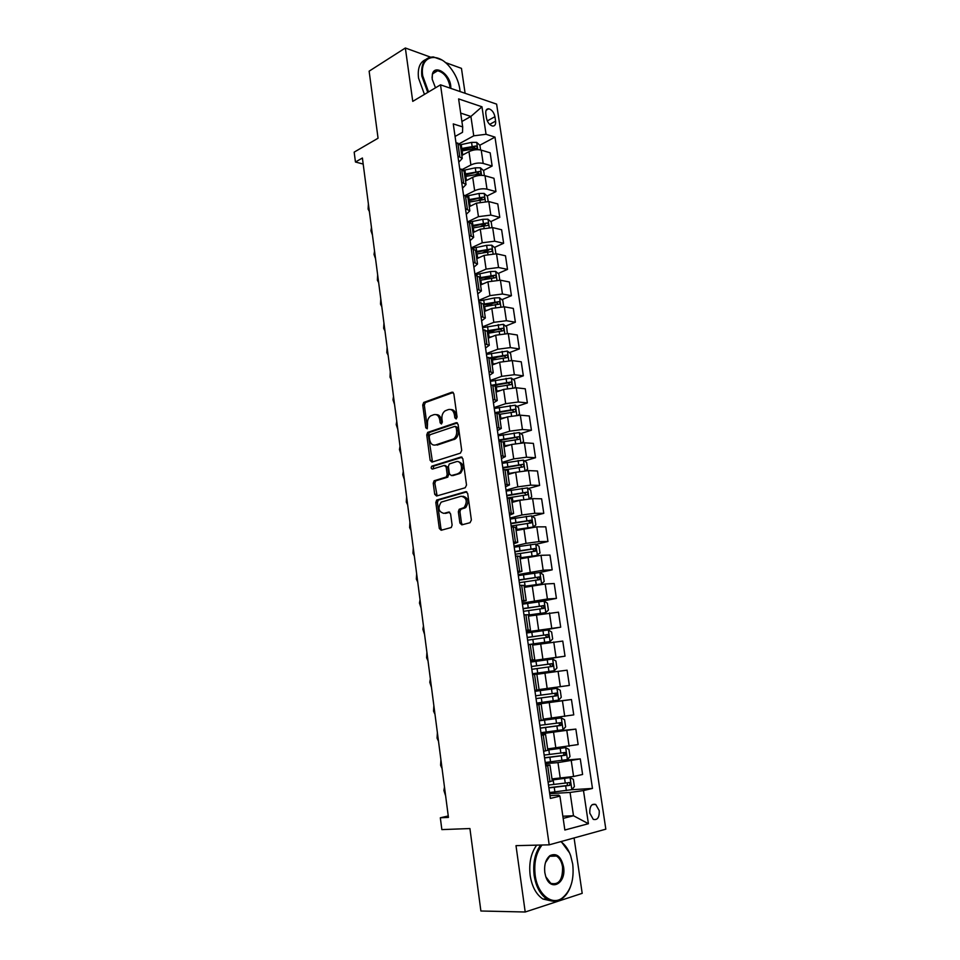 <?xml version="1.0" encoding="UTF-8"?>
<svg xmlns="http://www.w3.org/2000/svg" width="960" height="960" viewBox="0 0 960 960"><rect width="100%" height="100%" fill="white"/><g stroke="black" fill="none" stroke-linecap="round" stroke-linejoin="round"><path stroke-width="1.44" d="M456.18 418.968L457.08 417.048L453.852 393.792L451.956 392.184L423.72 402.444L422.724 405.012L425.784 427.776L427.26 428.808L427.524 424.08C427.224 420.42 428.268 417.696 430.644 415.908L433.836 414.672C436.896 414.036 438.864 415.764 439.752 419.868L440.16 422.844L441.456 423.996L442.344 422.1L441.936 419.112C441.624 415.428 442.68 412.68 445.092 410.856L448.38 409.572C451.512 408.924 453.528 410.664 454.428 414.804L454.848 417.816L456.18 418.968M599.244 810.684L595.74 804.456C591.576 803.448 589.596 806.34 589.788 813.132L593.268 819.36C597.468 820.368 599.46 817.488 599.244 810.684M459.9 523.044L461.82 524.856L470.04 522.708L471.372 520.008L467.688 493.452L465.744 491.676L436.668 500.064L435.816 502.5L439.308 528.468L441.168 530.268L451.296 527.496L452.112 525.096L450.576 513.852L448.692 512.064L443.904 513.384C438.504 511.824 437.592 508.08 441.18 502.128L461.196 496.224C466.74 497.688 467.7 501.468 464.1 507.564L459.18 509.292L458.34 511.74L459.9 523.044L461.496 523.044L462.444 524.688M430.44 57.108L405.348 48L369.132 71.172L378.06 138.216L354.168 152.136L355.452 162.012L362.4 158.016L448.44 817.404L440.328 817.788L441.852 829.608L469.92 828.54L480.888 911.004L525.204 912L582.192 893.34L574.08 837.948M405.348 48L412.752 101.364L440.508 84.828L549.192 844.836L516 845.652L525.204 912M460.404 453.156L461.712 450.42L458.1 424.368L456.192 422.7L427.692 432.396L426.744 434.928L430.164 460.416L432 462.096L460.404 453.156M462.864 458.748L466.524 485.052L465.204 487.764L436.56 496.02L434.712 494.28L433.236 483.252L434.112 480.792L446.316 476.976L447.192 474.492L446.196 467.124L444.312 465.42L432.456 469.092C431.04 468.696 430.824 467.724 431.796 466.164L460.944 457.032L462.864 458.748M465.108 93.288L461.46 68.364L445.236 62.484M485.808 113.664L486.48 118.14C487.488 122.484 489.528 125.124 492.6 126.06C494.916 126.12 495.912 124.476 495.588 121.14L494.928 116.712C493.908 112.344 491.844 109.692 488.76 108.768C486.48 108.732 485.496 110.364 485.808 113.664M440.508 84.828L496.62 104.136L605.832 829.176L549.192 844.836M455.064 136.44L462.516 132.324L462.684 126.9L453.264 123.912L550.404 798.408L559.932 796.152L558.732 795.12L550.008 795.624M462.684 126.9L458.616 98.904L481.968 106.788L486.048 134.292L473.748 135.828L459.3 143.688M479.832 145.224L494.988 137.124L486.048 134.292M494.988 137.124L592.476 788.436L583.488 790.572L588.408 823.716L564.852 830.016L559.932 796.152M448.248 815.952L440.328 817.788M355.452 162.012L363.192 164.064M461.892 121.488L470.904 116.448L460.68 113.1M473.748 135.828L470.904 116.448L481.968 106.788M562.848 816.216L573.492 815.748L570.072 792.444L549.72 793.656M562.764 760.332L580.284 758.892L582.6 774.48L573.588 776.484L551.988 778.908M580.284 758.892L557.976 762.612L545.4 763.632M563.04 729.66L561.312 717.912L564.564 719.724L565.608 726.828L562.968 729.744L540.936 732.684L575.856 729.096L578.148 744.564L547.644 748.908M575.856 729.096L541.104 733.824M536.784 703.8L571.452 699.528L573.744 714.876L543.336 719.124M571.452 699.528L536.844 704.256M560.352 686.7L558.084 671.352L567.096 670.188L569.364 685.416L539.064 689.58M558.084 671.352L536.856 674.304M530.676 661.452L565.02 656.184L530.604 660.912M565.02 656.184L562.764 641.076L532.644 645.108M530.772 632.388L560.7 627.18L526.428 631.908M560.7 627.18L558.468 612.192L528.444 616.128M540.516 601.488L556.428 598.404L547.416 598.992L522.276 603.12M556.428 598.404L554.208 583.524L545.208 583.992L524.292 587.376M539.82 572.484L552.18 569.832L543.168 570.204L518.16 574.548M552.18 569.832L549.984 555.072L540.984 555.312L520.164 558.84M536.016 544.296L547.956 541.488L538.956 541.632L526.032 543.36L514.08 546.192M547.956 541.488L545.784 526.836L536.784 526.86L516.072 530.52M532.188 516.312L543.78 513.348L534.78 513.276L521.904 514.992L510.024 518.052M543.78 513.348L541.62 498.804L532.62 498.624L519.768 500.328L512.004 502.416M528.348 488.532L539.628 485.436L530.628 485.148L517.8 486.852L506.004 490.128M539.628 485.436L537.48 471L528.492 470.592L515.676 472.296L507.972 474.516M524.532 460.956L535.512 457.716L526.512 457.224L513.732 458.904L502.008 462.408M535.512 457.716L533.376 443.388L524.388 442.788L511.632 444.468L503.964 446.832M520.716 433.584L531.42 430.212L522.432 429.504L509.688 431.184L498.048 434.904M531.42 430.212L529.308 415.992L520.32 415.176L507.6 416.844L499.992 419.364M516.924 406.416L527.364 402.912L518.376 402L505.68 403.668L494.112 407.592M527.364 402.912L525.264 388.788L516.276 387.78L503.604 389.436L496.056 392.088M513.132 379.44L523.332 375.816L514.344 374.7L501.708 376.344L490.212 380.496M523.332 375.816L521.244 361.8L512.268 360.588L499.644 362.22L492.132 365.016M509.364 352.656L519.336 348.912L510.348 347.604L497.748 349.236L486.336 353.592M519.336 348.912L517.26 335.004L508.284 333.588L495.708 335.22L488.256 338.148M505.608 326.064L515.364 322.212L506.388 320.712L493.836 322.332L482.496 326.88M515.364 322.212L513.312 308.4L504.336 306.804L491.808 308.412L484.392 311.472M501.876 299.676L511.428 295.704L502.452 294.012L489.936 295.62L478.668 300.372M511.428 295.704L509.388 282L500.412 280.2L487.932 281.808L480.564 284.988M498.144 273.468L507.516 269.388L498.54 267.504L486.084 269.1L474.888 274.056M507.516 269.388L505.488 255.792L496.524 253.8L484.08 255.396L476.76 258.708M494.448 247.452L503.628 243.276L494.664 241.2L482.244 242.784L471.12 247.932M503.628 243.276L501.624 229.764L492.66 227.592L480.264 229.176L472.992 232.608M490.764 221.628L499.776 217.344L490.812 215.088L478.44 216.66L468.084 221.652M499.776 217.344L497.784 203.928L488.82 201.576L476.472 203.148L469.248 206.712M487.104 195.972L495.948 191.592L486.984 189.156C482.976 188.364 478.86 188.892 474.66 190.716L465.324 195.42M495.948 191.592L493.968 178.284L485.016 175.752C480.996 174.924 476.892 175.44 472.704 177.3L465.528 180.996M483.456 170.508L492.144 166.044L483.192 163.428C479.184 162.564 475.08 163.08 470.904 164.964L462.408 169.416M492.144 166.044L490.176 152.82L481.224 150.12C477.216 149.22 473.136 149.736 468.972 151.656L461.832 155.46M563.16 818.4L573.492 815.748L588.408 823.716M458.772 162.204L462.264 158.436L457.884 156.036M462.516 188.16L466.044 184.536L461.664 182.268M466.272 214.308L469.848 210.828L465.468 208.704M470.076 240.648L473.676 237.324L469.308 235.344M473.892 267.18L477.528 264.012L473.172 262.176M477.744 293.916L481.416 290.904L477.072 289.212M481.62 320.844L485.34 318L480.984 316.452M485.532 347.988L489.288 345.3L484.944 343.908M489.468 375.324L493.26 372.804L488.928 371.556M493.44 402.876L497.268 400.512L492.936 399.432M497.436 430.632L501.312 428.436L496.98 427.512M501.456 458.592L505.38 456.576L501.06 455.808M505.524 486.78L509.472 484.932L505.164 484.332M509.616 515.172L513.612 513.504L509.304 513.072M513.732 543.792L517.776 542.304L513.48 542.04M517.884 572.628L521.964 571.32L517.68 571.224M522.072 601.692L526.2 600.576L521.928 600.648M526.296 630.984L530.46 630.048L526.188 630.3M530.544 660.492L534.756 659.76L530.496 660.192M536.892 704.616L541.176 704.16L536.928 704.868M541.236 734.712L545.556 734.46L541.32 735.348M545.604 765.048L549.972 765L545.748 766.08M473.796 148.452L474.912 147.864M476.412 174.132L478.476 173.076M478.728 200.124L482.028 198.492M480.864 226.332L485.496 224.124M482.808 252.756L488.772 250.044M484.524 279.408L491.472 276.384M485.94 306.3L493.716 303.06M487.536 333.216L495.72 329.976M491.328 359.436L497.424 357.144M495.048 385.872L498.732 384.564M497.052 413.076L499.464 412.272M571.476 789.732L592.476 788.436M460.356 145.26L455.928 142.464M464.124 171.252L459.696 168.6M467.904 197.436L463.488 194.94M471.72 223.812L467.304 221.472M475.56 250.38L471.156 248.196M479.436 277.152L475.032 275.124M483.336 304.116L478.944 302.268M487.26 331.296L482.88 329.604M491.22 358.68L486.852 357.156M495.204 386.256L490.848 384.912M499.224 414.06L494.88 412.884M503.28 442.068L498.936 441.072M507.36 470.292L503.028 469.476M511.476 498.744L507.156 498.096M515.616 527.4L511.308 526.944M519.792 556.284L515.496 556.02M524.004 585.396L519.72 585.324M528.252 614.736L523.968 614.856M534.756 659.76L532.524 644.28L528.252 644.628L533.484 643.836L532.836 639.42L548.028 637.296L548.052 634.56L527.22 637.416M534.84 690.324L539.088 689.7L536.832 674.1L532.572 674.628M543.444 719.868L539.208 720.684M547.848 750.264L543.624 751.296M552.276 780.912L548.064 782.16M570.072 792.444L583.488 790.572M454.848 417.816L456.444 417.948L456.024 414.936C455.292 411.264 453.54 409.464 450.78 409.536M436.164 414.624C438.9 414.54 440.628 416.328 441.348 420L441.756 422.976L440.16 422.844M453.228 392.472L425.316 402.588L424.332 405.156L427.38 427.896L425.784 427.776M457.404 422.964L429.288 432.516L428.352 435.036L432.492 461.94M456.192 427.536L454.86 426.372L430.08 434.7L429.204 436.572L429.636 439.704C430.488 443.796 432.444 445.56 435.516 445.008L453.6 438.9C455.94 437.076 456.948 434.34 456.636 430.728L456.192 427.536L457.788 427.656L455.508 426.42M457.788 427.656L458.232 430.848C458.544 434.46 457.536 437.184 455.196 439.008L437.112 445.104M445.116 465.456L447.792 467.196L448.8 474.552L447.516 477.228L435.72 480.84L434.844 483.3L437.136 495.864M462.096 457.26L433.656 466.116L433.164 468.876M457.98 473.544L459.072 473.004C463.62 470.124 461.136 459.876 456.348 461.688L449.316 463.944L448.404 466.44L449.412 473.82L451.308 475.548L460.68 473.064C464.412 467.244 463.596 463.452 458.256 461.688M452.136 475.584L451.308 475.548M459.588 473.604L452.916 475.608M462.948 496.224C468.384 497.844 469.296 501.636 465.708 507.588L460.788 509.316L459.948 511.752L461.496 523.044M449.7 512.244L445.512 513.396M466.824 491.868L438.276 500.1L437.424 502.524L440.916 528.456L441.828 530.088M480.588 149.952L479.904 145.296L476.64 142.356L471.552 142.38L460.272 144.792M463.56 154.536L461.76 154.932M461.196 151.068L476.4 148.416C477.528 147.72 477.36 146.904 475.908 145.98L460.848 148.632M461.016 149.808L473.664 147.18L475.908 145.98M368.388 203.952L368.112 209.112L369.372 211.452M484.368 175.596L483.648 170.676L480.384 167.796L475.284 167.832L463.704 170.28M467.436 180.012L465.444 180.432M464.88 176.544L480.108 173.916C481.272 173.208 481.116 172.392 479.64 171.456L464.532 174.096M464.688 175.212L479.64 171.456M371.46 227.46L370.932 230.748L372.444 235.008M488.184 201.444L487.416 196.248L484.14 193.404L479.028 193.476L466.872 196.02M471.372 205.656L469.164 206.124M468.6 202.2L483.852 199.584C485.04 198.888 484.896 198.06 483.408 197.112L468.24 199.74M468.396 200.808L483.408 197.112M374.544 251.124L374.016 254.424L375.54 258.732M492.012 227.46L491.208 222L487.932 219.204L482.808 219.312L469.668 222.048M475.356 231.492L472.908 231.996M472.332 228.048L487.608 225.456C488.844 224.748 488.712 223.92 487.2 222.96L471.972 225.564M472.116 226.572L487.2 222.96M377.652 274.956L377.376 280.164L378.66 282.6M495.876 253.68L495.036 247.944L491.76 245.184L486.612 245.328L472.068 248.4M479.4 257.508L476.676 258.06M476.1 254.088L491.4 251.508C492.672 250.8 492.552 249.96 491.028 249L475.74 251.58M475.872 252.54L491.028 249M380.784 298.932L380.508 304.164L381.792 306.636M460.056 91.548L459.768 88.752C458.52 81.072 455.328 73.992 450.18 67.512C437.412 50.88 419.364 55.812 422.748 75.936L428.568 91.944M427.764 92.412L421.824 76.056C420.744 63.54 424.584 57.168 433.368 56.94L441.696 59.94M435.492 87.816L432.204 79.212L432.36 74.292C434.46 64.02 449.412 73.428 450.708 85.62L450.864 88.392M449.964 88.08L449.808 85.74C447.828 77.352 443.76 72.36 437.628 70.764C434.94 70.644 433.188 72.048 432.36 74.976L432.06 77.76M424.452 94.392L418.524 78.072C417.444 68.292 419.832 62.112 425.688 59.556M435.456 71.052L436.512 71.436M542.028 845.016C536.064 852.732 533.784 862.836 535.188 875.34C537.468 893.976 551.46 905.736 561.888 898.296C570.72 891.228 574.332 879.828 572.724 864.12L570.648 855.648C568.32 849.24 565.032 844.572 560.772 841.632M570.636 886.296C568.512 892.104 565.476 896.34 561.528 898.992C556.788 901.968 551.94 902.004 546.972 899.1C540.252 894.588 535.98 886.716 534.156 875.484C532.752 863.112 534.924 852.972 540.672 845.04M561.168 841.524L569.544 852.876M563.556 866.856C566.556 883.584 550.284 892.38 545.628 876.132L544.8 872.46C544.044 864.732 545.784 859.116 550.02 855.6C556.608 852.708 561.12 856.452 563.556 866.856M545.856 876.828L550.716 883.284C558.828 885.324 562.776 879.9 562.56 867C561.696 861.732 559.656 858.084 556.476 856.032L549.684 856.296L545.472 862.596M552.036 901.068L542.952 899.04C536.232 894.54 531.972 886.692 530.16 875.496C528.768 863.16 530.952 853.044 536.7 845.136M555.072 855.396L555.672 856.044M499.776 280.092L498.888 274.08L495.6 271.368L490.452 271.536L474.996 274.812M483.516 283.716L480.468 284.316M479.892 280.308L495.24 277.752C496.524 277.044 496.404 276.192 494.892 275.22L479.52 277.788M479.652 278.688L492.564 276.228L494.04 277.536M492.588 276.228L494.892 275.22L492.564 276.228M383.94 323.076L383.652 328.32L384.948 330.828M503.688 306.708L502.764 300.396L499.476 297.732L494.304 297.948L478.788 301.152M487.704 310.104L484.296 310.764M483.708 306.732L499.128 304.188C500.4 303.468 500.292 302.628 498.804 301.644L483.336 304.176M483.468 305.028L496.428 302.604L497.916 303.948M496.5 302.604L498.804 301.644L496.428 302.604M387.108 347.388L386.82 352.644L388.128 355.188M507.336 333.48L506.676 326.916L503.388 324.3L482.604 327.684M491.988 336.684L488.148 337.404M487.56 333.336L503.04 330.816C504.3 330.108 504.204 329.244 502.752 328.26L487.068 330.804M487.296 331.572L500.316 329.172L501.816 330.552M390.3 371.856L390.012 377.124L391.32 379.716M510.936 360.468L511.56 360.06L510.612 353.628L507.312 351.06L486.456 354.42M496.368 363.444L492.024 364.236M491.436 360.144L506.976 357.648C508.236 356.928 508.152 356.076 506.712 355.068L490.224 357.732M491.112 358.308L504.24 355.944L505.74 357.36M393.516 396.492L392.964 399.804L394.548 404.4M514.572 387.684L515.532 387.024L514.572 380.532L511.272 378.012L490.332 381.348M500.88 390.396L495.936 391.284M496.992 391.752L496.032 391.944M495.336 387.156L510.936 384.672C512.196 383.952 512.124 383.088 510.708 382.08L492.444 385.092M494.22 385.404L508.188 382.92L509.7 384.36M396.756 421.296L396.204 424.608L397.788 429.264M518.232 415.116L519.528 414.18L518.568 407.64L515.268 405.18L494.244 408.48M505.548 417.528L499.872 418.524M501.636 418.812L499.956 419.124M499.272 414.36L514.932 411.912C516.192 411.18 516.12 410.316 514.74 409.296L494.844 412.62M496.128 412.992L512.16 410.088L513.684 411.576M400.008 446.268L399.456 449.58L401.052 454.284M521.928 442.776L523.56 441.54L522.588 434.952L519.288 432.54L498.18 435.816M510.42 444.84L503.844 445.968M506.484 446.052L503.916 446.508M503.172 441.792L518.964 439.344C520.212 438.612 520.152 437.736 518.796 436.716L498.78 439.992M498.876 440.604L516.168 437.46L517.692 438.984M403.284 471.408L402.732 474.732L404.34 479.484M525.672 470.64L527.628 469.104L526.644 462.468L523.344 460.104L502.152 463.356M515.58 472.32L507.84 473.616M511.62 473.472L507.912 474.096M505.932 469.632L523.02 466.98C524.256 466.248 524.208 465.372 522.888 464.34L502.752 467.556M502.836 468.108L520.212 465.036L521.736 466.608M406.596 496.716L406.296 502.08L407.652 504.852M529.452 498.744L531.72 496.884L530.736 490.2L527.424 487.884L506.148 491.1M521.676 499.872L511.872 501.468M517.152 501.036L511.932 501.888M507.144 498.012L527.112 494.832C528.336 494.1 528.3 493.212 527.004 492.18L506.748 495.336M506.82 495.816L524.28 492.816L525.804 494.436M409.92 522.204L409.62 527.58L410.988 530.4M531.624 515.928L533.256 527.064L535.848 524.868L534.852 518.124L531.54 515.868L510.168 519.06M532.392 527.148L515.928 529.548M523.284 528.732L515.976 529.896M511.176 526.02L531.228 522.9L531.144 520.224L510.78 523.32M510.84 523.74L528.384 520.812L529.908 522.48M413.268 547.872L412.968 553.26L414.348 556.116M535.86 555.744L540 553.056L538.992 546.276L535.68 544.068L514.224 547.224M533.808 556.02L520.056 558.12M537.348 555.408L520.02 557.832M515.232 554.244L535.38 551.172L535.32 548.484L514.848 551.52M514.896 551.868L532.512 549.024L534.036 550.74M416.64 573.72L416.34 579.12L417.72 582.012M524.172 586.548L541.536 583.908L544.188 581.472L543.18 574.632L539.856 572.484L518.316 575.604M541.536 583.908L524.136 586.332M519.336 582.672L539.568 579.66L539.532 576.948L518.94 579.936M518.976 580.212L536.676 577.44L538.188 579.228M420.036 599.736L419.46 603.072L421.128 608.1M528.312 615.204L545.76 612.624L548.4 610.104L547.392 603.204L544.068 601.116L522.432 604.2M545.76 612.624L528.288 615.048M523.464 611.328L543.78 608.376L543.78 605.64L523.068 608.568M523.092 608.772L540.864 606.084L542.376 607.944M423.456 625.944L422.88 629.28L424.548 634.356M530.076 644.436L550.008 641.568L552.66 638.94L551.628 632.004L548.304 629.964L526.584 633.024M550.008 641.568L533.484 643.836M527.232 637.548L545.088 634.944L546.588 636.888M527.616 640.2L532.836 639.42M426.9 652.332L426.6 657.792L428.004 660.804M554.292 670.728L532.452 673.74L554.292 670.728L556.932 668.016L555.912 661.02L552.576 659.04L530.772 662.064M531.804 669.3L552.3 666.456L552.348 663.696L531.408 666.492M531.408 666.54L549.348 664.02L550.812 666.096M430.368 678.9L429.78 682.248L431.472 687.432M556.884 688.332L534.984 691.332L556.884 688.332L560.22 690.252L561.252 697.308L558.684 700.044L556.968 688.38M558.684 700.044L536.676 703.092M536.028 698.616L556.62 695.832L556.692 693.048L535.62 695.796M556.692 693.048L554.268 693.372C555.564 694.452 555.492 695.388 554.064 696.156L536.028 698.58M433.86 705.66L433.548 711.156L434.976 714.264M561.312 717.912L539.232 720.816M561.228 717.864L539.22 720.72M540.288 728.172L560.964 725.448L561.06 722.64L539.88 725.316M561.06 722.64L558.624 722.904C559.896 724.008 559.812 724.944 558.384 725.712L540.276 728.052M437.376 732.612L437.064 738.132L438.504 741.264M545.232 762.492L567.36 759.588L569.988 756.576L568.932 749.424L565.596 747.624L547.812 750.036M565.596 747.624L547.788 749.88M544.572 757.944L565.344 755.28L565.464 752.46L544.164 755.076M563.076 752.7C564.264 753.828 564.156 754.764 562.752 755.508L544.548 757.752M440.916 759.756L440.604 765.288L442.044 768.468M549.564 792.54L571.776 789.672L574.404 786.564L573.348 779.352L570 777.612L552.144 780.024M570 777.612L552.108 779.796M548.904 787.956L569.76 785.352L569.904 782.52L548.484 785.064M567.588 782.748L567.144 785.52L548.856 787.68M444.48 787.08L443.892 790.44L445.62 795.864M560.268 778.332L557.976 762.612M555.864 748.152L553.596 732.552M551.508 718.212L549.252 702.732M547.176 688.5L544.944 673.14M542.88 659.028L540.66 643.788M538.62 629.772L536.424 614.652M534.396 600.744L532.212 585.744M530.196 571.944L528.024 557.052M526.032 543.36L523.884 528.588M521.904 514.992L519.768 500.328M517.8 486.852L515.676 472.296M513.732 458.904L511.632 444.468M509.688 431.184L507.6 416.844M505.68 403.668L503.604 389.436M501.708 376.344L499.644 362.22M497.748 349.236L495.708 335.22M493.836 322.332L491.808 308.412M489.936 295.62L487.932 281.808M486.084 269.1L484.08 255.396M482.244 242.784L480.264 229.176M478.44 216.66L476.472 203.148M474.66 190.716L472.704 177.3M470.904 164.964L468.972 151.656M459.804 156.588L457.848 143.04M483.192 163.428L481.224 150.12M486.984 189.156L485.016 175.752M463.584 182.796L461.616 169.14M490.812 215.088L488.82 201.576M467.388 209.196L465.408 195.444M494.664 241.2L492.66 227.592M471.228 235.788L469.224 221.928M498.54 267.504L496.524 253.8M475.092 262.584L473.076 248.616M502.452 294.012L500.412 280.2M478.992 289.572L476.964 275.508M506.388 320.712L504.336 306.804M482.916 316.776L480.864 302.604M510.348 347.604L508.284 333.588M486.864 344.184L484.812 329.904M514.344 374.7L512.268 360.588M490.848 371.796L488.772 357.408M518.376 402L516.276 387.78M494.868 399.624L492.78 385.128M522.432 429.504L520.32 415.176M498.912 427.668L496.8 413.052M526.512 457.224L524.388 442.788M502.992 455.916L500.868 441.204M530.628 485.148L528.492 470.592M507.096 484.392L504.96 469.56M534.78 513.276L532.62 498.624M511.236 513.084L509.076 498.144M538.956 541.632L536.784 526.86M515.412 542.004L513.24 526.944M543.168 570.204L540.984 555.312M519.612 571.152L517.428 555.972M547.416 598.992L545.208 583.992M523.86 600.528L521.652 585.228M551.7 627.996L549.468 612.888M528.132 630.132L525.9 614.712M556.008 657.228L553.764 642M532.428 659.976L530.184 644.424M536.772 690.048L534.516 674.376M564.732 716.388L562.452 700.92M541.14 720.36L538.872 704.568M569.148 746.316L566.844 730.728M545.556 750.924L543.252 735M573.588 776.484L571.272 760.764M549.996 781.728L547.68 765.684M487.284 120.9L494.928 116.712M489.636 124.392L495.588 121.14M456.024 414.936L454.428 414.804M441.348 420L439.752 419.868M424.332 405.156L422.724 405.012M425.556 402.48L423.96 402.324M453 392.292L451.956 392.184M431.772 460.5L430.164 460.416M428.352 435.036L426.744 434.928M429.588 432.372L427.98 432.252M457.14 422.784L456.192 422.7M454.092 439.56L452.496 439.452M458.232 430.848L456.636 430.728M436.32 494.316L434.712 494.28M434.844 483.3L433.236 483.252M436.092 480.66L434.496 480.612M447.516 477.228L445.92 477.168M448.8 474.552L447.192 474.492M447.792 467.196L446.196 467.124M433.656 466.116L432.048 466.044M461.796 457.08L460.944 457.032M459.948 511.752L458.34 511.74M461.256 509.088L459.648 509.064M464.448 508.212L462.84 508.188M449.328 512.076L448.692 512.064M440.916 528.456L439.308 528.468M437.424 502.524L435.816 502.5M438.684 499.896L437.088 499.86M466.476 491.7L465.744 491.676M477.792 149.664L476.724 142.44M461.772 148.428L461.22 144.576M462.684 154.728L462.132 150.864M472.116 146.232L471.552 142.38M472.716 150.264L472.476 148.668M481.56 175.344L480.468 167.868M465.456 173.892L464.904 170.004M466.38 180.228L465.816 176.34M475.848 171.72L475.284 167.832M476.472 175.956L476.208 174.18M485.364 201.216L484.224 193.476M469.176 199.536L468.612 195.624M470.1 205.92L469.536 202.008M479.604 197.4L479.028 193.476M480.252 201.84L479.964 199.872M489.192 227.268L488.016 219.276M472.908 225.36L472.344 221.424M473.844 231.792L473.268 227.856M483.384 223.26L482.808 219.312M484.068 227.904L483.756 225.744M493.056 253.524L491.844 245.256M476.676 251.376L476.1 247.416M477.612 257.868L477.036 253.884M487.2 249.3L486.612 245.328M487.908 254.16L487.56 251.808M496.944 279.972L495.684 271.428M480.468 277.596L479.892 273.6M481.416 284.124L480.84 280.116M491.028 275.544L490.452 271.536M491.772 280.608L491.4 278.076M500.856 306.612L499.56 297.804M484.296 303.996L483.708 299.964M485.244 310.572L484.656 306.54M494.904 301.98L494.304 297.948M495.672 307.26L495.276 304.524M504.804 333.444L503.46 324.36M488.136 330.588L487.56 326.532M489.096 337.212L488.508 333.156M498.792 328.608L498.204 324.54M499.596 334.104L499.164 331.176M500.316 329.172L502.656 328.248M508.776 360.492L507.396 351.12M492.024 357.384L491.424 353.292M492.984 364.056L492.396 359.964M502.716 355.428L502.116 351.336M503.556 361.152L503.1 358.02M504.24 355.944L506.592 355.068M512.784 387.732L511.356 378.084M495.924 384.372L495.336 380.256M496.896 391.104L496.308 386.976M506.664 382.452L506.064 378.336M507.54 388.404L507.048 385.056M508.188 382.92L510.564 382.068M516.816 415.176L515.352 405.24M499.86 411.564L499.26 407.424M500.844 418.344L500.244 414.192M510.648 409.68L510.048 405.528M511.548 415.848L511.032 412.308M512.16 410.088L514.548 409.284M520.872 442.836L519.372 432.6M503.832 438.96L503.22 434.784M504.816 445.788L504.204 441.612M514.656 437.112L514.044 432.924M515.604 443.52L515.052 439.752M516.168 437.46L518.58 436.704M524.976 470.7L523.428 460.164M507.828 466.572L507.216 462.36M508.824 473.448L508.212 469.224M518.7 464.748L518.088 460.536M519.672 471.384L519.096 467.412M520.212 465.036L522.636 464.316M529.104 498.768L527.508 487.944M511.848 494.376L511.236 490.14M512.856 501.312L512.232 497.064M522.78 492.6L522.156 488.352M523.776 499.464L523.164 495.276M524.28 492.816L526.716 492.156M515.904 522.396L515.28 518.124M516.912 529.38L516.3 525.108M526.884 520.656L526.248 516.372M527.904 527.64L527.28 523.356M528.384 520.812L530.832 520.188M537.42 555.348L535.764 544.128M519.996 550.632L519.372 546.336M521.004 557.676L520.38 553.356M531.012 548.916L530.388 544.608M532.044 555.96L531.408 551.652M532.512 549.024L534.984 548.448M541.608 583.848L539.94 572.532M524.112 579.084L523.476 574.752M525.132 586.176L524.508 581.832M535.176 577.404L534.54 573.06M536.22 584.508L535.584 580.152M536.676 577.44L539.16 576.912M545.82 612.564L544.152 601.164M528.252 607.752L527.628 603.384M529.296 614.892L528.66 610.512M539.376 606.108L538.74 601.74M540.42 613.26L539.784 608.88M540.864 606.084L543.372 605.604M550.08 641.496L548.388 630.012M532.44 636.636L531.804 632.232M543.612 635.04L542.964 630.624M544.656 642.24L544.02 637.824M545.088 634.944L547.608 634.512M554.364 670.668L552.66 659.088M536.652 665.748L536.004 661.308M537.696 673.008L537.06 668.556M547.872 664.188L547.224 659.736M548.928 671.448L548.28 666.996M549.348 664.02L551.892 663.648M540.9 695.088L540.252 690.612M541.956 702.396L541.308 697.92M552.168 693.564L551.508 689.088M553.236 700.884L552.576 696.396M554.064 696.156L556.62 695.832M545.172 724.656L544.524 720.144M546.24 732.024L545.592 727.5M556.5 723.168L555.84 718.656M557.58 730.548L556.908 726.024M558.384 725.712L560.964 725.448M567.42 759.516L565.68 747.66M549.492 754.452L548.832 749.904M550.56 761.868L549.9 757.32M560.856 753L560.196 748.452M561.948 760.44L561.276 755.88M562.752 755.508L565.344 755.28M571.848 789.588L570.084 777.648M553.836 784.476L553.176 779.892M554.916 791.964L554.256 787.368M565.26 783.072L564.588 778.488M566.352 790.56L565.68 785.964M567.144 785.52L569.76 785.352M592.224 804.636L595.74 804.456M462.264 158.436L460.308 144.936M466.044 184.536L464.076 170.94M469.848 210.828L467.856 197.136M473.676 237.324L471.672 223.524M477.528 264.012L475.524 250.116M481.416 290.904L479.4 276.9M485.34 318L483.3 303.888M489.288 345.3L487.224 331.08M493.26 372.804L491.196 358.476M497.268 400.512L495.18 386.076M501.312 428.436L499.2 413.892M505.38 456.576L503.256 441.912M509.472 484.932L507.336 470.16M513.612 513.504L511.452 498.624M517.776 542.304L515.604 527.304M521.964 571.32L519.78 556.2M526.2 600.576L523.992 585.336M530.46 630.048L528.24 614.688M543.456 719.892L541.176 704.16M547.848 750.312L545.556 734.46M552.288 780.972L549.972 765M486.156 110.22L488.76 108.768M425.316 402.588L423.72 402.444M429.288 432.516L427.692 432.396M455.196 439.008L453.6 438.9M435.72 480.84L434.112 480.792M447.912 477.036L446.316 476.976M433.404 466.236L431.796 466.164M460.68 473.064L459.072 473.004M460.788 509.316L459.18 509.292M465.708 507.588L464.1 507.564M438.276 500.1L436.668 500.064M437.628 70.764L432.804 73.692M432.36 74.976L432.36 74.292M542.952 899.04L546.972 899.1M556.476 856.032L549.924 856.14M549.684 856.296L550.02 855.6M561.888 898.296L561.528 898.992M500.436 329.172L502.752 328.26M504.396 355.944L506.712 355.068M508.392 382.908L510.708 382.08M512.412 410.076L514.74 409.296M516.456 437.448L518.796 436.716M520.536 465.036L522.888 464.34M524.652 492.816L527.004 492.18M528.78 520.812L531.144 520.224M532.956 549.024L535.32 548.484M537.156 577.452L539.532 576.948M541.392 606.096L543.78 605.64M545.652 634.968L548.052 634.56M549.948 664.056L552.348 663.696M563.472 752.64L565.464 752.46M568.416 782.616L569.904 782.52"/></g></svg>
